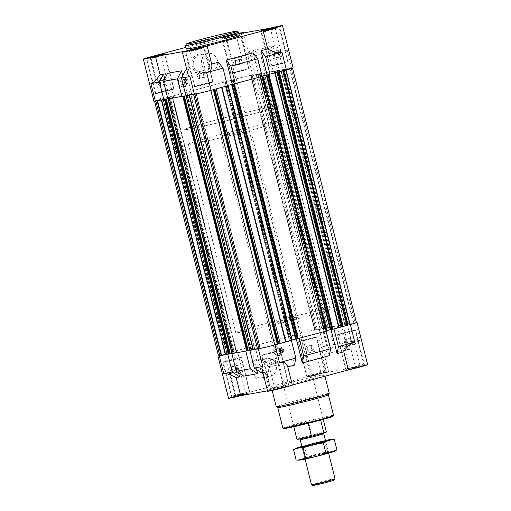 <?xml version="1.0" encoding="UTF-8"?>
<svg xmlns="http://www.w3.org/2000/svg" width="511" height="511" viewBox="0 0 511 511"><rect width="100%" height="100%" fill="white"/><g stroke="black" fill="none" stroke-linecap="round" stroke-linejoin="round"><path stroke-width="0.38" stroke-dasharray="2.56 1.92" d="M301.579 423.555A15.189 0.53 165.9 0 1 323.086 418.643A15.189 0.53 165.9 0 1 308.484 422.853A15.189 0.53 165.9 0 1 293.627 426.04A15.189 0.53 165.9 0 1 301.579 423.555M295.939 317.299A15.189 0.53 -14.1 0 0 276.081 322.045A15.189 0.53 -14.1 0 0 268.134 324.53A15.189 0.53 -14.1 0 0 282.992 321.349A15.189 0.53 -14.1 0 0 297.587 317.133A15.189 0.53 -14.1 0 0 295.939 317.299M185.908 83.389L184.995 79.748L185.103 79.167L185.627 79.026L185.519 79.607A1.903 1.699 -100.2 0 1 186.432 83.248L186.809 83.74L186.285 83.881L185.908 83.389A1.903 1.699 -100.2 0 1 184.995 79.748M280.948 348.336L281.861 351.977A1.903 1.699 79.8 0 0 280.948 348.336L281.056 347.755L280.533 347.895L281.625 347.652L282.807 352.366L281.714 352.609L281.337 352.117L280.424 348.476L280.533 347.895L281.625 347.652M204.77 70.192L195.451 72.613L204.77 70.192M202.956 72.172L204.138 72.952L204.834 71.834C204.413 73.271 203.678 73.495 202.637 72.517C201.59 74.063 200.229 74.402 198.562 73.533C198.236 74.849 197.61 74.964 196.684 73.871C197.719 74.849 198.447 74.625 198.881 73.188C200.542 74.063 201.896 73.725 202.956 72.172L204.215 77.174L206.093 76.835L204.834 71.834M190.073 51.196L199.942 48.717L190.073 51.196L195.451 72.613L196.907 74.114L197.936 78.866L200.14 78.189L198.881 73.188M280.092 49.848L270.779 52.275L280.092 49.848M278.278 51.828L279.46 52.607L280.162 51.49C279.734 52.927 279 53.15 277.958 52.173C276.911 53.719 275.55 54.057 273.883 53.189C273.564 54.505 272.938 54.62 272.005 53.527C273.04 54.511 273.768 54.281 274.203 52.844C275.863 53.719 277.224 53.38 278.278 51.828L279.536 56.83L281.414 56.491L280.162 51.49M264.206 30.143L265.401 30.858L275.263 28.373L265.394 30.852L270.779 52.269L272.229 53.77L273.257 58.522L275.461 57.845L274.203 52.844M241.045 56.849L231.726 59.27L241.045 56.849M239.231 58.829L240.413 59.608L241.115 58.49C240.687 59.928 239.953 60.157 238.912 59.174C237.864 60.72 236.504 61.058 234.836 60.189C234.517 61.505 233.891 61.62 232.959 60.528C233.993 61.512 234.721 61.282 235.156 59.844C236.817 60.72 238.171 60.381 239.231 58.829L240.489 63.83L242.367 63.492L241.115 58.49M225.159 37.143L236.932 34.186L225.159 37.143L226.354 37.859L236.216 35.38L226.347 37.852L231.726 59.27L233.182 60.771L234.21 65.523L236.414 64.846L235.156 59.844M165.724 77.193L156.404 79.614L165.724 77.193M163.91 79.173L165.091 79.952L165.788 78.835C165.366 80.272 164.631 80.495 163.59 79.518C162.536 81.064 161.182 81.402 159.515 80.534C159.189 81.849 158.563 81.964 157.637 80.872C158.672 81.849 159.4 81.626 159.834 80.189C161.495 81.064 162.849 80.725 163.91 79.173L165.168 84.174L167.046 83.836L165.788 78.835M149.838 57.488L151.032 58.203L160.895 55.725L151.026 58.197L156.404 79.614L157.861 81.115L158.889 85.867L161.086 85.19L159.834 80.189M164.363 99.581L161.61 100.073L162.881 99.466L155.881 101.101A12.149 0.422 165.9 0 1 154.558 101.235A12.149 0.422 165.9 0 1 160.914 99.249L236.242 78.905A12.149 0.422 165.9 0 1 252.121 75.111L253.494 74.868L251.125 75.666L260.61 73.584L252.645 74.97A12.756 0.447 165.9 0 0 235.967 78.956L160.646 99.3A12.756 0.447 165.9 0 0 153.971 101.389M182.37 96.355L167.908 98.993M227.452 85.835L210.813 90.306A12.149 0.422 165.9 0 1 194.927 94.101L193.554 94.343L195.924 93.545L185.915 95.768M262.188 76.452L235.028 83.766M283.209 69.49L278.77 51.822L287.259 50.302L291.692 67.969L282.685 69.63L285.438 69.138L284.167 69.745L291.174 68.11A12.149 0.422 165.9 0 1 292.49 67.976A12.149 0.422 165.9 0 1 286.134 69.962L269.763 74.382M252.159 75.443L316.111 330.036L325.085 328.043L329.518 345.704L325.392 353.74L319.33 329.595L323.399 328.867L329.461 353.005L343.398 350.508L337.337 326.369L341.405 325.641L347.467 349.78L351.594 341.75L347.154 324.083L346.637 324.223L349.39 323.738L285.419 69.151L349.371 323.744L347.55 324.428L355.119 322.703A12.149 0.422 165.9 0 1 356.442 322.569M291.692 67.969A12.756 0.447 165.9 0 1 293.084 67.829M278.77 51.822L271.392 46.903L274.867 46.277C280.711 49.222 284.838 50.563 287.259 50.302M256.694 55.782L248.212 57.302L249.259 55.827C248.966 54.741 247.829 53.291 245.836 51.483L249.317 50.857L256.694 55.782L261.134 73.443M270.313 28.143L274.867 46.277M271.392 46.903L277.454 71.042L273.385 71.77L279.14 70.218L264.679 72.856L279.076 70.282L277.639 70.659L341.584 325.252L343.092 324.817L347.525 342.479L343.398 350.508M265.203 72.715L260.763 55.054L253.386 50.129L267.323 47.632L273.385 71.77M253.386 50.129L259.447 74.267L255.379 75.002L261.07 73.507L259.633 73.884L323.578 328.484L325.022 328.107L319.33 329.595M249.317 50.857L255.379 75.002M241.281 33.349L245.836 51.483M185.972 47.312L225.351 36.677A12.756 0.447 165.9 0 1 238.835 33.349M184.528 51.311L189.083 69.445C188.227 72.128 187.946 74.108 188.24 75.385M164.746 78.854L169.595 98.169L173.663 97.441L167.972 98.93L169.416 98.553L233.361 353.152L231.975 353.51M167.602 73.297L173.663 97.441M182.753 75.628L187.601 94.944L191.67 94.209L185.978 95.704L187.422 95.327L251.367 349.92L249.981 350.278M185.608 70.071L191.67 94.209M186.854 69.847L189.083 69.445M218.408 62.227L224.47 86.372L227.389 85.58L225.632 86.078L289.577 340.671L292.12 339.987M253.137 52.85L259.205 76.989L262.124 76.203L260.361 76.695L324.313 331.294L326.855 330.604M257.557 348.917L260.297 348.068L257.448 348.7M225.581 354.66L227.401 353.976L225.492 354.391M218.51 355.835A12.149 0.422 165.9 0 1 224.866 353.848L300.187 333.504A12.149 0.422 165.9 0 1 316.073 329.704L317.446 329.461L314.655 330.336L316.111 330.036M218.472 355.701A12.756 0.447 165.9 0 1 224.597 353.893L299.919 333.549A12.756 0.447 165.9 0 1 316.596 329.563L325.085 328.043M329.461 353.005L333.587 344.976L329.154 327.315L328.63 327.455L342.568 324.958L337.337 326.369M329.154 327.315L343.092 324.817M351.594 341.75L360.083 340.224C357.757 340.843 354.711 343.82 350.948 349.154L355.503 367.288A12.756 0.447 165.9 0 1 367.652 364.701M347.154 324.083L355.643 322.562A12.756 0.447 165.9 0 1 356.41 322.441M325.392 353.74L321.917 354.359C322.773 351.677 323.054 349.696 322.76 348.425L321.036 347.231L329.518 345.704M347.467 349.78L350.948 349.154M321.917 354.359L326.472 372.493L355.503 367.288M228.538 398.261A12.756 0.447 165.9 0 1 235.213 396.172L310.535 375.828A12.756 0.447 165.9 0 1 328.605 371.701A12.756 0.447 165.9 0 1 326.472 372.493M262.929 372.723L265.164 372.327C263.171 370.513 262.034 369.07 261.741 367.984M265.164 372.327L269.719 390.461L267.483 390.858M267.585 391.26A12.756 0.447 165.9 0 1 269.719 390.461M256.579 369.542L251.553 349.537L255.621 348.809L261.683 372.947M238.573 372.775L233.546 352.762L237.615 352.034L243.677 376.179M329.218 355.726L323.156 331.588L331.013 329.512M294.483 365.103L288.421 340.965L296.278 338.889M279.178 355.503A4.861 4.331 -100.2 0 1 278.853 355.573A4.861 4.331 -100.2 0 1 273.768 351.74A4.861 4.331 -100.2 0 1 276.815 346.081A4.861 4.331 -100.2 0 1 277.141 346.004A4.861 4.331 -100.2 0 1 282.225 349.843A4.861 4.331 -100.2 0 1 279.178 355.503M257.193 359.137A10.124 9.019 79.8 0 0 253.341 375.892A10.124 9.019 79.8 0 0 268.435 371.816A10.124 9.019 79.8 0 0 257.193 359.137M321.63 375.119A27.338 0.952 -14.1 0 0 291.704 382.126A27.338 0.952 -14.1 0 0 271.584 388.136A27.338 0.952 -14.1 0 0 298.328 382.4A27.338 0.952 -14.1 0 0 324.606 374.818A27.338 0.952 -14.1 0 0 321.63 375.119M324.498 372.576A9.6 0.332 -14.1 0 0 313.984 375.036A9.6 0.332 -14.1 0 0 306.926 377.144A9.6 0.332 -14.1 0 0 316.315 375.131A9.6 0.332 -14.1 0 0 325.539 372.468A9.6 0.332 -14.1 0 0 324.498 372.576M363.545 365.576A9.6 0.332 -14.1 0 0 353.037 368.035A9.6 0.332 -14.1 0 0 345.973 370.143A9.6 0.332 -14.1 0 0 355.362 368.131A9.6 0.332 -14.1 0 0 364.586 365.467A9.6 0.332 -14.1 0 0 363.545 365.576M288.223 385.92A9.6 0.332 -14.1 0 0 277.709 388.379A9.6 0.332 -14.1 0 0 270.645 390.487A9.6 0.332 -14.1 0 0 280.041 388.475A9.6 0.332 -14.1 0 0 289.264 385.811A9.6 0.332 -14.1 0 0 288.223 385.92M249.176 392.921A9.6 0.332 -14.1 0 0 238.663 395.38A9.6 0.332 -14.1 0 0 231.598 397.488A9.6 0.332 -14.1 0 0 240.994 395.476A9.6 0.332 -14.1 0 0 250.218 392.812A9.6 0.332 -14.1 0 0 249.176 392.921M333.587 344.976L347.525 342.479M323.399 328.867L328.63 327.455L323.578 328.484M341.405 325.641L346.637 324.223L341.584 325.252M251.553 349.537L246.321 350.948M255.621 348.809L250.39 350.22M233.546 352.762L228.315 354.18M237.615 352.034L232.384 353.446M323.156 331.588L325.865 331.096M331 329.467L333.709 328.982M288.421 340.965L291.136 340.479M296.265 338.844L298.98 338.359M187.422 95.327L187.735 95.25L251.687 349.843L251.367 349.92M251.687 349.843L254.765 349L249.86 350.022M169.416 98.553L169.729 98.476L233.68 353.075L233.361 353.152M233.68 353.075L236.759 352.232L231.853 353.248M331.907 329.403L332.399 329.263L331.869 329.359M260.361 76.695L324.313 331.294M324.108 331.364L326.848 330.815M297.178 338.787L297.67 338.646L297.14 338.736M225.632 86.078L289.577 340.671M289.379 340.748L292.12 340.192M260.163 76.771L261.626 76.509L325.577 331.102M262.162 76.369L261.626 76.509M262.181 76.433L259.205 76.989M225.428 86.148L226.89 85.886L290.842 340.486M227.433 85.752L226.89 85.886M227.446 85.81L224.47 86.372M187.735 95.25L190.558 94.484L254.51 349.083M187.601 94.944L190.558 94.484M169.729 98.476L172.558 97.716L236.504 352.309M167.832 98.674L172.558 97.716M259.447 74.267L264.679 72.856L259.633 73.884M277.454 71.042L282.685 69.63L277.639 70.659M183.749 86.774A4.861 4.331 -100.2 0 1 183.423 86.844A4.861 4.331 -100.2 0 1 178.307 82.827A4.861 4.331 -100.2 0 1 181.712 77.276A4.861 4.331 -100.2 0 1 186.796 81.115A4.861 4.331 -100.2 0 1 183.749 86.774A4.861 4.331 -100.2 0 1 182.223 86.755A4.861 4.331 -100.2 0 1 178.633 82.769A4.861 4.331 -100.2 0 1 180.613 77.781A4.861 4.331 -100.2 0 1 182.037 77.218A4.861 4.331 -100.2 0 1 187.122 81.057A4.861 4.331 -100.2 0 1 184.075 86.71A4.861 4.331 -100.2 0 1 183.749 86.787L183.423 86.844M198.447 54.096A10.124 9.019 79.8 0 0 194.595 70.85A10.124 9.019 79.8 0 0 209.689 66.769A10.124 9.019 79.8 0 0 198.447 54.096M186.394 48.992A27.338 0.952 165.9 0 1 206.514 42.981A27.338 0.952 165.9 0 1 236.446 35.974A27.338 0.952 165.9 0 1 239.416 35.668M238.873 33.509A9.6 0.332 -14.1 0 0 228.379 35.994A9.6 0.332 -14.1 0 0 221.736 37.999A9.6 0.332 -14.1 0 0 228.538 36.62A9.6 0.332 -14.1 0 0 238.963 33.854M267.323 47.632L274.701 52.556L279.14 70.218M260.763 55.054L274.701 52.556M167.825 98.649L169.595 98.169M240.298 357.591A9.6 0.332 -14.1 0 0 229.79 360.051A9.6 0.332 -14.1 0 0 222.726 362.158A9.6 0.332 -14.1 0 0 232.115 360.146A9.6 0.332 -14.1 0 0 241.345 357.483A9.6 0.332 -14.1 0 0 240.298 357.591M239.883 357.7L223.198 362.043L232.115 360.134L239.883 357.7M279.345 350.591A9.6 0.332 -14.1 0 0 268.837 353.05A9.6 0.332 -14.1 0 0 261.773 355.158A9.6 0.332 -14.1 0 0 271.162 353.146A9.6 0.332 -14.1 0 0 280.392 350.482A9.6 0.332 -14.1 0 0 279.345 350.591M278.929 350.699L262.245 355.043L271.162 353.133L278.929 350.699M354.672 330.247A9.6 0.332 -14.1 0 0 344.159 332.706A9.6 0.332 -14.1 0 0 337.094 334.814A9.6 0.332 -14.1 0 0 346.484 332.802A9.6 0.332 -14.1 0 0 355.713 330.138A9.6 0.332 -14.1 0 0 354.672 330.247M354.251 330.362L337.567 334.699L346.484 332.789L354.251 330.362M315.626 337.247A9.6 0.332 -14.1 0 0 305.112 339.706A9.6 0.332 -14.1 0 0 298.047 341.814A9.6 0.332 -14.1 0 0 307.437 339.802A9.6 0.332 -14.1 0 0 316.667 337.139A9.6 0.332 -14.1 0 0 315.626 337.247M315.204 337.362L298.52 341.699L307.437 339.789L315.204 337.362M248.154 393.195L232.754 397.207L240.981 395.437L248.154 393.195M246.142 393.738L235.022 396.619L246.142 393.738M248.461 391.854L231.777 396.197L240.694 394.281L248.461 391.854M323.476 372.851L308.076 376.863L316.303 375.093L323.476 372.851M321.464 373.394L310.343 376.281L321.464 373.394M323.782 371.51L307.098 375.847L316.015 373.937L323.782 371.51M362.523 365.85L347.122 369.862L355.349 368.092L362.523 365.85M360.511 366.393L349.39 369.274L360.511 366.393M362.829 364.509L346.145 368.846L355.062 366.936L362.829 364.509M287.201 386.195L271.801 390.206L280.028 388.437L287.201 386.195M285.189 386.738L274.068 389.618L285.189 386.738M287.508 384.853L270.824 389.197L279.741 387.281L287.508 384.853M245.05 393.01L235.737 395.431L245.05 393.01M239.672 371.593L230.352 374.014L239.672 371.593M237.117 370.622C237.436 369.3 238.062 369.191 238.995 370.283C237.96 369.3 237.232 369.53 236.797 370.96C235.137 370.092 233.776 370.43 232.722 371.976C231.79 370.884 231.164 370.992 230.838 372.315C231.266 370.884 232 370.654 233.042 371.638C234.089 370.092 235.45 369.753 237.117 370.622L235.858 365.62L237.743 365.282L238.771 370.034L240.221 371.535L245.606 392.953L246.794 393.662M235.022 396.619L235.737 395.425L230.352 374.014L230.883 372.168L229.586 367.313L231.783 366.636L233.042 371.638M284.097 386.009L274.784 388.43L284.097 386.009M278.719 364.592L269.399 367.013L278.719 364.592M276.164 363.621C276.483 362.299 277.109 362.19 278.041 363.283C277.007 362.299 276.279 362.523 275.844 363.96C274.183 363.091 272.829 363.43 271.769 364.975C270.836 363.883 270.21 363.992 269.885 365.314C270.313 363.877 271.047 363.653 272.088 364.637C273.136 363.091 274.496 362.753 276.164 363.621L274.912 358.62L276.79 358.281L277.818 363.034L279.268 364.535L284.653 385.952M274.068 389.618L274.784 388.424L269.399 367.013L269.929 365.167L268.633 360.312L270.83 359.635L272.088 364.637M359.418 365.665L350.105 368.086L359.418 365.665M354.04 344.248L344.727 346.669L354.04 344.248M351.485 343.277C351.811 341.955 352.437 341.846 353.363 342.938C352.328 341.955 351.6 342.185 351.166 343.616C349.505 342.747 348.151 343.085 347.09 344.631C346.164 343.539 345.532 343.648 345.212 344.97C345.634 343.539 346.369 343.309 347.41 344.293C348.464 342.747 349.818 342.408 351.485 343.277L350.233 338.276L352.111 337.937L353.139 342.696L354.589 344.19L359.974 365.608M349.39 369.274L350.105 368.08L344.727 346.669L345.251 344.823L343.954 339.968L346.151 339.291L347.41 344.293M320.371 372.666L311.058 375.087L320.371 372.666M314.993 351.249L305.674 353.669L314.993 351.249M312.438 350.278C312.764 348.956 313.39 348.847 314.316 349.939C313.281 348.956 312.553 349.185 312.119 350.616C310.458 349.748 309.104 350.086 308.044 351.632C307.111 350.54 306.485 350.648 306.166 351.97C306.587 350.54 307.322 350.31 308.363 351.293C309.411 349.748 310.771 349.409 312.438 350.278L311.186 345.276L313.064 344.938L314.093 349.696L315.543 351.191L320.927 372.608M310.343 376.281L311.058 375.08L305.674 353.669L306.204 351.823L304.907 346.969L307.105 346.292L308.363 351.293M237.743 365.282L235.539 365.965L236.797 370.96M235.539 365.965L231.464 366.981L232.722 371.976M231.464 366.981L229.586 367.313M231.783 366.636L235.858 365.62M313.064 344.938L310.86 345.621L312.119 350.616M310.86 345.621L306.785 346.637L308.044 351.632M306.785 346.637L304.907 346.969M307.105 346.292L311.186 345.276M352.111 337.937L349.914 338.621L351.166 343.616M349.914 338.621L345.832 339.636L347.09 344.631M345.832 339.636L343.954 339.968M346.151 339.291L350.233 338.276M276.79 358.281L274.586 358.958L275.844 363.96M274.586 358.958L270.511 359.98L271.769 364.975M270.511 359.98L268.633 360.312M270.83 359.635L274.912 358.62M172.859 89.099A9.6 0.332 -14.1 0 0 162.351 91.558A9.6 0.332 -14.1 0 0 155.287 93.666A9.6 0.332 -14.1 0 0 164.676 91.654A9.6 0.332 -14.1 0 0 173.906 88.991A9.6 0.332 -14.1 0 0 172.859 89.099M172.443 89.214L155.759 93.551L164.67 91.641L172.443 89.214M211.905 82.099A9.6 0.332 -14.1 0 0 201.398 84.558A9.6 0.332 -14.1 0 0 194.333 86.666A9.6 0.332 -14.1 0 0 203.723 84.654A9.6 0.332 -14.1 0 0 212.953 81.99A9.6 0.332 -14.1 0 0 211.905 82.099M211.49 82.207L194.806 86.551L203.717 84.641L211.49 82.207M287.227 61.754A9.6 0.332 -14.1 0 0 276.719 64.214A9.6 0.332 -14.1 0 0 269.655 66.321A9.6 0.332 -14.1 0 0 279.044 64.309A9.6 0.332 -14.1 0 0 288.274 61.646A9.6 0.332 -14.1 0 0 287.227 61.754M286.812 61.869L270.127 66.206L279.044 64.297L286.812 61.869M248.18 68.755A9.6 0.332 -14.1 0 0 237.672 71.214A9.6 0.332 -14.1 0 0 230.608 73.322A9.6 0.332 -14.1 0 0 239.998 71.31A9.6 0.332 -14.1 0 0 249.227 68.646A9.6 0.332 -14.1 0 0 248.18 68.755M247.765 68.87L231.081 73.207L239.998 71.297L247.765 68.87M163.865 55.06L147.181 59.397L156.091 57.488L163.865 55.06M239.186 34.716L222.502 39.053L231.419 37.143L239.186 34.716M238.899 33.605L222.885 37.699L238.937 33.758M278.233 27.715L261.549 32.052L270.466 30.143L278.233 27.715M202.912 48.06L186.228 52.397L195.145 50.487L202.912 48.06M165.749 78.981L166.273 77.142L160.895 55.718L161.61 54.53M241.071 58.637L241.601 56.798L236.216 35.374L236.932 34.186M167.046 83.836L164.849 84.519L163.59 79.518M164.849 84.519L160.767 85.535L159.515 80.534M160.767 85.535L158.889 85.867M161.086 85.19L165.168 84.174M242.367 63.492L240.17 64.175L238.912 59.174M240.17 64.175L236.088 65.191L234.836 60.189M236.088 65.191L234.21 65.523M236.414 64.846L240.489 63.83M281.414 56.491L279.217 57.175L277.958 52.173M279.217 57.175L275.142 58.19L273.883 53.189M275.142 58.19L273.257 58.522M275.461 57.845L279.536 56.83M206.093 76.835L203.895 77.519L202.637 72.517M203.895 77.519L199.814 78.534L198.562 73.533M199.814 78.534L197.936 78.866M200.14 78.189L204.215 77.174M333.095 416.158A25.512 0.888 -14.1 0 0 330.33 416.408A25.512 0.888 -14.1 0 0 301.975 423.057A25.512 0.888 -14.1 0 0 283.637 428.582M333.542 415.386A26.118 0.913 -14.1 0 0 330.7 415.679A26.118 0.913 -14.1 0 0 302.103 422.373A26.118 0.913 -14.1 0 0 282.877 428.116M328.362 394.818A26.118 0.913 -14.1 0 0 328.369 394.779A26.118 0.913 -14.1 0 0 325.526 395.067A26.118 0.913 -14.1 0 0 296.923 401.761A26.118 0.913 -14.1 0 0 277.703 407.51A26.118 0.913 -14.1 0 0 277.722 407.535M329.25 393.304A27.338 0.952 -14.1 0 0 326.274 393.611A27.338 0.952 -14.1 0 0 296.348 400.618A27.338 0.952 -14.1 0 0 276.227 406.628M257.908 360.063A9.083 8.093 79.8 0 0 252.223 370.635A9.083 8.093 79.8 0 0 261.721 377.801A9.083 8.093 79.8 0 0 268.09 367.435A9.083 8.093 79.8 0 0 258.515 359.923A9.083 8.093 79.8 0 0 257.908 360.063M266.122 358.588A9.083 8.093 79.8 0 0 260.431 369.166A9.083 8.093 79.8 0 0 269.936 376.332A9.083 8.093 79.8 0 0 276.298 365.965A9.083 8.093 79.8 0 0 266.729 358.454A9.083 8.093 79.8 0 0 266.122 358.588M277.141 346.024A4.861 4.331 79.8 0 0 276.042 346.509A4.861 4.331 79.8 0 0 274.056 351.498A4.861 4.331 79.8 0 0 277.645 355.484A4.861 4.331 79.8 0 0 279.178 355.515A4.861 4.331 79.8 0 0 282.583 349.965A4.861 4.331 79.8 0 0 277.467 345.947A4.861 4.331 79.8 0 0 277.141 346.024L277.467 345.947M276.892 346.171A4.752 4.235 79.8 0 0 275.819 346.65A4.752 4.235 79.8 0 0 273.883 351.53A4.752 4.235 79.8 0 0 277.39 355.426A4.752 4.235 79.8 0 0 282.296 350.687A4.752 4.235 79.8 0 0 276.892 346.171M277.313 347.838A3.04 2.708 79.8 0 0 276.157 352.865A3.04 2.708 79.8 0 0 280.686 351.638A3.04 2.708 79.8 0 0 277.313 347.838M277.671 348.304A2.51 2.236 79.8 0 0 278.731 353.21A2.51 2.236 79.8 0 0 277.843 348.266A2.51 2.236 79.8 0 0 277.671 348.304M280.801 347.742A2.51 2.236 79.8 0 0 281.855 352.647A2.51 2.236 79.8 0 0 280.967 347.704A2.51 2.236 79.8 0 0 280.801 347.742M280.424 348.476A1.903 1.699 79.8 0 0 281.337 352.117M281.861 351.977L282.238 352.469M282.807 352.366L281.714 352.609M282.283 352.507L281.101 347.793M199.162 55.016A9.083 8.093 79.8 0 0 193.471 65.593A9.083 8.093 79.8 0 0 202.976 72.76A9.083 8.093 79.8 0 0 209.338 62.393A9.083 8.093 79.8 0 0 199.769 54.881A9.083 8.093 79.8 0 0 199.162 55.016M207.377 53.546A9.083 8.093 79.8 0 0 201.685 64.118A9.083 8.093 79.8 0 0 211.19 71.284A9.083 8.093 79.8 0 0 217.552 60.918A9.083 8.093 79.8 0 0 207.983 53.406A9.083 8.093 79.8 0 0 207.377 53.546M185.519 79.607L186.432 83.248M186.598 83.881A2.51 2.236 -100.2 0 1 183.781 81.843A2.51 2.236 -100.2 0 1 188.182 81.019A2.51 2.236 -100.2 0 1 186.598 83.881M183.468 84.443A2.51 2.236 -100.2 0 1 180.651 82.405A2.51 2.236 -100.2 0 1 185.039 81.517A2.51 2.236 -100.2 0 1 183.468 84.443M183.36 84.992A3.04 2.708 -100.2 0 1 179.987 81.192A3.04 2.708 -100.2 0 1 184.516 79.965A3.04 2.708 -100.2 0 1 183.36 84.992M183.781 86.659A4.752 4.235 -100.2 0 1 181.967 86.698A4.752 4.235 -100.2 0 1 178.454 82.801A4.752 4.235 -100.2 0 1 180.389 77.921A4.752 4.235 -100.2 0 1 186.515 80.323A4.752 4.235 -100.2 0 1 183.781 86.659M185.672 79.064L186.196 78.924L187.377 83.638L186.86 83.778L185.672 79.064L185.103 79.167M186.86 83.778L186.285 83.881M186.196 78.924L185.627 79.026M187.377 83.638L186.809 83.74M238.509 32.11A27.338 0.952 -14.1 0 0 235.558 32.442A27.338 0.952 -14.1 0 0 206.074 39.328A27.338 0.952 -14.1 0 0 185.512 45.422M324.709 309.532A48.596 1.699 -14.1 0 0 271.494 321.987A48.596 1.699 -14.1 0 0 235.731 332.667A48.596 1.699 -14.1 0 0 283.273 322.479A48.596 1.699 -14.1 0 0 329.991 308.995A48.596 1.699 -14.1 0 0 324.709 309.532M273.685 106.397A48.596 1.699 -14.1 0 0 220.471 118.852A48.596 1.699 -14.1 0 0 184.701 129.532A48.596 1.699 -14.1 0 0 232.25 119.344A48.596 1.699 -14.1 0 0 278.968 105.86A48.596 1.699 -14.1 0 0 273.685 106.397A48.596 1.699 -14.1 0 0 220.471 118.852A48.596 1.699 -14.1 0 0 184.701 129.532A48.596 1.699 -14.1 0 0 232.25 119.344A48.596 1.699 -14.1 0 0 278.968 105.86A48.596 1.699 -14.1 0 0 273.685 106.397M248.608 128.887A15.189 0.53 -14.1 0 0 231.981 132.777A15.189 0.53 -14.1 0 0 220.803 136.118A15.189 0.53 -14.1 0 0 235.66 132.93A15.189 0.53 -14.1 0 0 250.262 128.715A15.189 0.53 -14.1 0 0 248.608 128.887M326.427 431.948A15.189 0.53 -14.1 0 0 324.779 432.114A15.189 0.53 -14.1 0 0 311.946 435.04L308.695 422.086L296.271 425.439A15.189 0.53 165.9 0 1 308.695 422.086M311.946 435.04L299.523 438.393L296.271 425.439M299.523 438.393A15.189 0.53 -14.1 0 0 296.974 439.345M320.653 420.055L320.621 419.946A15.189 0.53 165.9 0 1 311.34 422.501M321.304 433.053A11.153 0.39 -14.1 0 0 309.276 435.864A11.153 0.39 -14.1 0 0 300.89 438.349A11.153 0.39 -14.1 0 0 311.793 436.024A11.153 0.39 -14.1 0 0 322.505 432.919A11.153 0.39 -14.1 0 0 321.304 433.053M277.377 121.113A48.596 1.699 -14.1 0 0 224.169 133.569A48.596 1.699 -14.1 0 0 188.399 144.255A48.596 1.699 -14.1 0 0 235.948 134.061A48.596 1.699 -14.1 0 0 282.666 120.577A48.596 1.699 -14.1 0 0 277.377 121.113M308.203 423.3L320.621 419.946M323.719 433.641A12.149 0.422 -14.1 0 0 322.403 433.788A12.149 0.422 -14.1 0 0 309.302 436.848A12.149 0.422 -14.1 0 0 300.161 439.556M334.226 480.078A11.031 0.383 -14.1 0 0 333.031 480.187A11.031 0.383 -14.1 0 0 320.774 483.061A11.031 0.383 -14.1 0 0 312.841 485.45M335.044 478.711A12.149 0.422 -14.1 0 0 333.721 478.845A12.149 0.422 -14.1 0 0 320.416 481.956A12.149 0.422 -14.1 0 0 311.474 484.626M334.213 451.36A18.166 0.632 -14.1 0 0 326.778 452.605A18.166 0.632 -14.1 0 0 308.618 457.121A18.166 0.632 -14.1 0 0 299.286 460.136M311.308 456.636A12.149 0.422 -14.1 0 0 304.952 458.61A12.149 0.422 -14.1 0 0 316.833 456.08A12.149 0.422 -14.1 0 0 328.503 452.695A12.149 0.422 -14.1 0 0 311.308 456.636M296.15 459.996C300.059 459.83 303.726 458.699 307.149 456.604C314.188 455.876 320.985 454.177 327.538 451.52C330.873 451.928 334.002 451.373 336.928 449.84M327.538 451.52L324.951 441.242C317.919 441.97 311.122 443.663 304.562 446.32L294.451 449.214M332.406 439.441L324.951 441.242M307.149 456.604L304.562 446.32M325.437 440.476A18.166 0.632 -14.1 0 0 305.661 445.343A18.166 0.632 -14.1 0 0 301.873 446.39M311.506 455.601A11.165 0.39 -14.1 0 0 305.667 457.415A11.165 0.39 -14.1 0 0 305.661 457.428A11.165 0.39 -14.1 0 0 316.584 455.09A11.165 0.39 -14.1 0 0 327.315 451.992A11.165 0.39 -14.1 0 0 327.308 451.98A11.165 0.39 -14.1 0 0 311.506 455.601M309.027 445.739A11.165 0.39 -14.1 0 0 303.183 447.566A11.165 0.39 -14.1 0 0 303.195 447.579A11.165 0.39 -14.1 0 0 314.105 445.222A11.165 0.39 -14.1 0 0 324.836 442.143A11.165 0.39 -14.1 0 0 324.836 442.13A11.165 0.39 -14.1 0 0 309.027 445.739M248.212 57.302L252.645 74.97M225.351 36.677L235.967 78.956M150.03 57.021L160.646 99.3M355.643 322.562L360.083 340.224M316.596 329.563L321.036 347.231M299.919 333.549L310.535 375.828M224.597 353.893L235.213 396.172M289.858 68.346L353.804 322.939M291.174 68.11L355.119 322.703M268.064 74.778L332.009 329.371M268.326 74.708L332.271 329.301M332.399 329.263L268.447 74.67L332.374 329.269M261.945 76.433L325.89 331.026M262.2 76.363L326.152 330.956M262.52 76.286L326.472 330.879M233.329 84.162L297.281 338.755M233.591 84.085L297.543 338.684M233.693 84.059L297.645 338.646L233.719 84.047M227.21 85.81L291.161 340.409M227.472 85.739L291.423 340.339M227.791 85.663L291.736 340.262M193.631 94.318L257.582 348.911M196.269 93.5L260.22 348.1L196.294 93.481M195.924 93.545L259.875 348.138M194.889 93.769L258.841 348.368M186.234 95.621L250.186 350.22M186.969 95.423L250.914 350.022M187.281 95.353L251.233 349.946M190.763 94.414L254.714 349.007M187.671 94.969L251.623 349.562M187.039 95.116L250.984 349.716M184.215 95.902L248.161 350.476M184.113 95.921L248.059 350.514M168.228 98.853L232.179 353.446M168.962 98.655L232.914 353.248M169.275 98.578L233.227 353.171M172.756 97.639L236.708 352.239M169.665 98.195L233.616 352.788M169.032 98.348L232.984 352.941M166.209 99.128L230.154 353.708M166.107 99.147L230.059 353.74M163.367 99.421L227.318 354.021M163.252 99.402L227.203 353.995M162.881 99.466L226.833 354.066M162.485 99.556L226.437 354.155M160.914 99.249L224.866 353.848M163.456 98.566L227.408 353.158M163.929 98.451L227.874 353.044M168.055 97.512L232 352.105M168.521 97.39L232.473 351.99M169.237 97.199L233.188 351.798M170.106 96.943L234.057 351.542M171.843 96.304L235.795 350.904M172.073 96.234L236.025 350.833M225.083 81.92L289.034 336.519M225.44 81.83L289.392 336.423M230.908 80.521L294.86 335.12M232.256 80.176L296.208 334.775M232.971 79.984L296.923 334.584M233.227 79.908L297.178 334.507M233.444 79.671L297.396 334.264M233.699 79.595L297.651 334.188M236.242 78.905L300.187 333.504M252.121 75.111L316.073 329.704M253.437 74.874L317.388 329.467M253.418 74.893L317.369 329.493M314.706 330.33L250.76 75.737L314.731 330.304M251.125 75.666L315.076 330.266M257.633 74.133L321.585 328.726M257.908 74.069L321.86 328.669M261.019 73.514L324.97 328.113M260.814 73.59L324.766 328.183M260.086 73.788L324.031 328.381M259.767 73.865L323.719 328.458M259.313 73.961L323.265 328.56M256.49 74.727L320.442 329.32M256.286 74.798L320.237 329.397M259.377 74.242L323.329 328.841M260.016 74.095L323.961 328.688M262.839 73.329L326.791 327.928M262.941 73.29L326.887 327.89M262.801 73.316L326.753 327.915M262.903 73.277L326.855 327.877M263.638 73.086L327.589 327.679M264.27 72.932L328.222 327.525M279.025 70.288L342.97 324.881M278.821 70.358L342.772 324.958M278.086 70.556L342.038 325.156M277.773 70.633L341.725 325.232M277.32 70.735L341.271 325.328M274.496 71.495L338.442 326.095M274.292 71.572L338.244 326.165M277.384 71.016L341.335 325.616M278.016 70.863L341.968 325.462M280.846 70.103L344.791 324.696M280.941 70.064L344.893 324.664M344.733 324.689L280.782 70.09L344.759 324.683M280.909 70.052L344.861 324.651M281.644 69.854L345.589 324.453M282.276 69.7L346.228 324.3M285.387 69.145L349.339 323.744M283.682 69.79L347.633 324.383M283.797 69.809L347.748 324.408M284.167 69.745L348.119 324.338M284.563 69.656L348.515 324.249M289.456 68.436L353.408 323.029M268.134 324.53L293.627 426.04M297.587 317.133L323.086 418.643M204.796 71.981L205.326 70.141L199.942 48.717M280.117 51.637L280.648 49.797L275.263 28.373M243.517 32.947L249.259 55.827M322.76 348.425L328.605 371.701M260.105 76.778L324.057 331.371M225.377 86.155L289.328 340.754M196.345 93.475L260.297 348.068M190.814 94.407L254.765 349M184.081 95.921L248.033 350.52M172.807 97.633L236.759 352.232M166.081 99.147L230.027 353.746M163.45 99.383L227.401 353.976M253.494 74.868L317.446 329.461M250.703 75.737L314.655 330.336M261.07 73.507L325.022 328.107M256.235 74.804L320.186 329.403M262.967 73.29L326.919 327.89M262.775 73.322L326.727 327.915M279.076 70.282L343.028 324.875M274.241 71.578L338.193 326.171M280.973 70.064L344.919 324.657M283.599 69.828L347.55 324.428M250.218 392.812L241.345 357.483M231.598 397.488L222.726 362.158M289.264 385.811L280.392 350.482M270.645 390.487L261.773 355.158M364.586 365.467L355.713 330.138M345.973 370.143L337.094 334.814M325.539 372.468L316.667 337.139M306.926 377.144L298.047 341.814M249.068 393.106L249.451 391.758L240.873 357.604M232.754 397.207L231.777 396.197L223.198 362.043M324.389 372.762L324.772 371.414L316.194 337.26M308.076 376.863L307.105 375.853L298.52 341.699M363.436 365.761L363.819 364.413L355.241 330.259M347.122 369.862L346.151 368.853L337.567 334.699M288.115 386.105L288.498 384.757L279.919 350.603M271.801 390.206L270.824 389.197L262.245 355.043M284.646 385.946L285.841 386.661M359.968 365.601L361.162 366.317M320.921 372.608L322.115 373.317M173.906 88.991L165.027 53.661M155.287 93.666L146.414 58.343M212.953 81.99L204.074 46.661M194.333 86.666L185.461 51.343M288.274 61.646L279.402 26.317M269.655 66.321L260.782 30.999M249.227 68.646L240.355 33.324M230.608 73.322L221.736 37.999M173.433 89.112L164.855 54.958L164.005 54.083M155.759 93.551L147.181 59.397L147.513 58.222M248.755 68.768L240.176 34.614L239.327 33.739M231.081 73.207L222.502 39.053L222.885 37.699M287.802 61.767L279.223 27.613M270.127 66.206L261.549 32.052M261.881 30.877L261.549 32.046M278.374 26.738L279.223 27.607M212.48 82.111L203.902 47.957M194.806 86.551L186.228 52.397M186.56 51.221L186.228 52.39M203.052 47.082L203.895 47.951M199.942 48.724L200.657 47.529M190.079 51.202L188.885 50.487M275.263 28.38L275.978 27.185M324.964 376.237L324.606 374.818M272.165 390.461L271.584 388.136M261.721 377.801L269.936 376.332M258.515 359.923L266.729 358.454M278.853 355.573L279.178 355.515M278.731 353.21L281.855 352.647M277.843 348.266L280.967 347.704M202.976 72.76L211.19 71.284M199.769 54.881L207.983 53.406M185.544 78.975L182.414 79.537M186.426 83.919L183.302 84.481M182.037 77.218L181.712 77.276M329.991 308.995L282.666 120.577M235.731 332.667L188.399 144.255M323.259 419.333L250.262 128.715M293.806 426.736L220.803 136.118M300.89 438.349L300.628 438.783M322.505 432.919L322.914 433.162M328.624 453.161L325.552 440.929M305.061 459.082L301.988 446.85M305.667 457.415L304.952 458.61M327.308 451.98L328.503 452.695M327.315 451.992L324.836 442.13L325.552 440.948M305.661 457.428L303.183 447.566L302.001 446.863"/><path stroke-width="0.77" d="M238.835 33.349A12.756 0.447 165.9 0 1 243.415 32.551A12.756 0.447 165.9 0 1 241.281 33.349L270.313 28.143A12.756 0.447 165.9 0 1 282.462 25.55A12.756 0.447 165.9 0 1 275.934 27.594A12.756 0.447 165.9 0 1 263.146 30.781L207.14 45.907A12.756 0.447 165.9 0 1 194.71 49.478A12.756 0.447 165.9 0 1 182.395 52.109A12.756 0.447 165.9 0 1 184.528 51.311L155.497 56.517A12.756 0.447 165.9 0 1 143.348 59.11L153.971 101.389A12.756 0.447 165.9 0 0 155.357 101.242L167.825 98.649M163.475 81.332L177.413 78.828L181.539 70.799L167.602 73.297L163.475 81.332L167.908 98.993L184.215 95.902M186.854 69.847L185.608 70.071L181.482 78.1L185.915 95.768L194.404 94.241A12.756 0.447 165.9 0 0 211.081 90.255L227.452 85.835L223.02 68.167L218.408 62.227L211.695 64.041C212.467 68.423 210.788 71.278 206.642 72.594L223.02 68.167M226.252 60.106L232.32 84.251L227.389 85.58L262.188 76.452L257.748 58.791L253.137 52.85L226.252 60.106L230.863 66.053L257.748 58.791M267.7 48.915L260.987 50.73L267.049 74.868L262.124 76.203L286.403 69.911L281.97 52.25C277.575 53.24 272.817 52.128 267.7 48.915L263.146 30.781M282.462 25.55L293.084 67.829A12.756 0.447 165.9 0 1 286.403 69.911M230.863 66.053L235.303 83.715M155.497 56.517L160.052 74.651C156.289 79.984 153.243 82.961 150.917 83.58L159.406 82.06L163.533 74.031L164.746 78.854M160.052 74.651L163.533 74.031M163.846 99.722L159.406 82.06M181.846 96.496L177.413 78.828M181.482 78.1L189.964 76.58L188.24 75.385L182.395 52.109M207.14 45.907L211.695 64.041M181.539 70.799L182.753 75.628M143.348 59.11A12.756 0.447 165.9 0 1 150.03 57.021L185.972 47.312M326.133 331.051L298.98 338.359L326.133 331.051L330.572 348.713L303.687 355.975L302.333 362.989L329.218 355.726L330.572 348.713M279.466 362.516C283.701 361.558 286.467 363.027 287.77 366.917L294.483 365.103L295.843 358.096L279.466 362.516L275.033 344.855L291.404 340.428L274.758 344.899A12.149 0.422 165.9 0 1 258.879 348.7L257.557 348.917M257.448 348.7L249.866 350.361L258.355 348.841A12.756 0.447 165.9 0 0 275.033 344.855M245.797 351.089L231.86 353.593L245.797 351.089L250.237 368.757L236.299 371.254L243.677 376.179L257.614 373.675L250.237 368.757M223.741 373.503C226.162 373.247 230.289 374.589 236.133 377.533L239.608 376.907L232.23 371.982L223.741 373.503L219.308 355.841L228.315 354.18L225.562 354.666L161.648 100.118L225.562 354.666M225.492 354.391L219.826 355.701A12.149 0.422 165.9 0 1 218.51 355.835L154.59 101.37M219.308 355.841A12.756 0.447 165.9 0 1 217.916 355.982A12.756 0.447 165.9 0 1 218.472 355.701M295.843 358.096L291.404 340.428M299.248 338.314L303.687 355.975M232.23 371.982L227.791 354.321M231.86 353.593L236.299 371.254M356.41 322.441A12.756 0.447 165.9 0 1 357.029 322.422A12.756 0.447 165.9 0 1 350.354 324.511L333.983 328.931L338.416 346.592L354.794 342.172L350.354 324.511M331.013 329.512L337.062 353.606L343.775 351.792C346.816 346.726 350.489 343.52 354.794 342.172M343.775 351.792L348.33 369.926L292.33 385.051A12.756 0.447 165.9 0 1 279.9 388.622A12.756 0.447 165.9 0 1 267.585 391.26L261.741 367.984L262.788 366.502L258.355 348.841M357.029 322.422L367.652 364.701A12.756 0.447 165.9 0 1 361.117 366.745A12.756 0.447 165.9 0 1 348.33 369.926M287.77 366.917L292.33 385.051M249.866 350.361L254.306 368.029L261.683 372.947L262.929 372.723M256.579 369.542L257.614 373.675M238.573 372.775L239.608 376.907M236.133 377.533L240.687 395.667A12.756 0.447 165.9 0 1 228.538 398.261L217.916 355.982M267.483 390.858L240.687 395.667M296.278 338.889L302.333 362.989M276.988 72.453L340.894 326.868L333.983 328.931M292.528 68.104L356.442 322.569A12.149 0.422 165.9 0 1 350.086 324.555L340.894 326.868M338.416 346.592L337.062 353.606M254.306 368.029L262.788 366.502M250.39 350.22L249.93 350.297L186.042 95.742M249.86 350.022L248.218 350.463M184.209 95.883L248.225 350.489L246.321 350.948M232.384 353.446L231.924 353.529L168.036 98.968M231.853 353.248L230.212 353.689M167.832 98.674L166.081 99.147L230.218 353.714L228.315 354.18M333.709 328.982L331.882 329.416L267.936 74.817M331.869 329.359L326.855 330.604M262.903 76.228L326.906 330.809L325.865 331.096M298.98 338.359L297.153 338.793L233.227 84.194M297.14 338.736L292.12 339.987M228.174 85.612L292.171 340.185L291.136 340.479M262.162 76.369L262.954 76.209L262.181 76.433M227.433 85.752L228.219 85.593L227.446 85.81M184.247 95.896L182.37 96.355M166.241 99.121L164.363 99.581M238.528 32.136L239.416 35.668A27.338 0.952 165.9 0 1 219.296 41.678A27.338 0.952 165.9 0 1 189.37 48.686A27.338 0.952 165.9 0 1 186.394 48.992L185.506 45.453A27.338 0.952 -14.1 0 0 212.25 39.724A27.338 0.952 -14.1 0 0 238.528 32.136A27.338 0.952 -14.1 0 0 238.509 32.11L237.034 31.228A26.118 0.913 -14.1 0 0 234.217 31.548A26.118 0.913 -14.1 0 0 206.042 38.127A26.118 0.913 -14.1 0 0 186.394 43.946A26.118 0.913 -14.1 0 0 211.944 38.504A26.118 0.913 -14.1 0 0 237.034 31.228M238.963 33.854A9.6 0.332 -14.1 0 0 240.355 33.324A9.6 0.332 -14.1 0 0 239.308 33.426A9.6 0.332 -14.1 0 0 238.873 33.509M278.354 26.425A9.6 0.332 -14.1 0 0 267.847 28.884A9.6 0.332 -14.1 0 0 260.782 30.999A9.6 0.332 -14.1 0 0 270.172 28.98A9.6 0.332 -14.1 0 0 279.402 26.317A9.6 0.332 -14.1 0 0 278.354 26.425M203.033 46.769A9.6 0.332 -14.1 0 0 192.526 49.228A9.6 0.332 -14.1 0 0 185.461 51.343A9.6 0.332 -14.1 0 0 194.851 49.324A9.6 0.332 -14.1 0 0 204.074 46.661A9.6 0.332 -14.1 0 0 203.033 46.769M163.986 53.77A9.6 0.332 -14.1 0 0 153.479 56.229A9.6 0.332 -14.1 0 0 146.414 58.343A9.6 0.332 -14.1 0 0 155.804 56.325A9.6 0.332 -14.1 0 0 165.027 53.661A9.6 0.332 -14.1 0 0 163.986 53.77M260.987 50.73L265.592 56.67L281.97 52.25M265.592 56.67L270.032 74.331M267.049 74.868L269.763 74.382M232.32 84.251L235.028 83.766M162.964 54.045L147.564 58.043L155.791 56.287L162.964 54.045M160.952 54.588L149.838 57.488L160.952 54.588M277.332 26.7L261.932 30.698L270.159 28.942L277.332 26.7M275.32 27.243L264.206 30.143L275.32 27.243M202.011 47.044L186.611 51.043L194.838 49.286L202.011 47.044M199.999 47.587L188.885 50.487L199.999 47.587M277.703 407.523L282.877 428.116A26.118 0.913 -14.1 0 0 282.902 428.141L283.637 428.582A25.512 0.888 -14.1 0 0 308.574 423.204A25.512 0.888 -14.1 0 0 333.095 416.158L333.536 415.424A26.118 0.913 -14.1 0 0 333.542 415.386L328.369 394.799M282.902 428.141A26.118 0.913 -14.1 0 0 308.433 422.635A26.118 0.913 -14.1 0 0 333.536 415.424M272.165 390.461L276.227 406.628A27.338 0.952 -14.1 0 0 276.253 406.654L277.722 407.535A26.118 0.913 -14.1 0 0 303.253 402.029A26.118 0.913 -14.1 0 0 328.362 394.818L329.244 393.342A27.338 0.952 -14.1 0 0 329.25 393.304L324.964 376.237M276.253 406.654A27.338 0.952 -14.1 0 0 302.972 400.892A27.338 0.952 -14.1 0 0 329.244 393.342M186.394 43.946L185.512 45.422A27.338 0.952 -14.1 0 0 185.506 45.453M293.806 426.736L296.974 439.345A15.189 0.53 -14.1 0 0 311.455 436.253L308.203 423.3A15.189 0.53 165.9 0 0 311.34 422.501M311.455 436.253L323.878 432.9L320.653 420.055M323.878 432.9A15.189 0.53 -14.1 0 0 326.427 431.948L323.259 419.333M300.628 438.783L300.161 439.556A12.149 0.422 -14.1 0 0 300.161 439.575A12.149 0.422 -14.1 0 0 312.049 437.026A12.149 0.422 -14.1 0 0 323.725 433.654A12.149 0.422 -14.1 0 0 323.719 433.641L322.914 433.162M305.061 459.082L311.474 484.626A12.149 0.422 -14.1 0 0 311.486 484.639L312.841 485.45A11.031 0.383 -14.1 0 0 323.629 483.125A11.031 0.383 -14.1 0 0 334.226 480.078L335.037 478.724A12.149 0.422 -14.1 0 0 335.044 478.711L328.624 453.161M311.486 484.639A12.149 0.422 -14.1 0 0 323.361 482.077A12.149 0.422 -14.1 0 0 335.037 478.724M298.092 460.117L299.286 460.136A18.166 0.632 -14.1 0 0 316.884 456.278A18.166 0.632 -14.1 0 0 334.213 451.36L336.053 450.344L325.935 453.231C319.381 455.889 312.585 457.588 305.546 458.316L298.092 460.117L296.15 459.996L293.57 449.718C296.418 448.204 299.548 447.642 302.966 448.032C309.519 445.375 316.315 443.682 323.354 442.954C326.778 440.859 330.438 439.728 334.347 439.556L331.217 439.422A18.166 0.632 -14.1 0 0 325.437 440.476M334.347 439.556L336.928 449.84L336.053 450.344M301.873 446.39A18.166 0.632 -14.1 0 0 296.284 448.198L293.57 449.718M305.546 458.316L302.966 448.032M325.935 453.231L323.354 442.954M308.35 444.864A12.149 0.422 -14.1 0 0 302.001 446.863A12.149 0.422 -14.1 0 0 313.875 444.302A12.149 0.422 -14.1 0 0 325.552 440.948A12.149 0.422 -14.1 0 0 308.35 444.864M296.284 448.198A18.166 0.632 -14.1 0 0 313.926 444.506A18.166 0.632 -14.1 0 0 331.217 439.422M211.081 90.255L206.642 72.594M155.357 101.242L150.917 83.58M194.404 94.241L189.964 76.58M286.141 69.981L350.086 324.555M283.599 70.671L347.544 325.245M283.132 70.799L347.071 325.36M279.044 71.898L342.945 326.299M278.578 72.025L342.479 326.414M277.863 72.217L341.763 326.606M275.212 72.932L339.157 327.5M274.982 72.996L338.927 327.57M268.978 74.593L332.929 329.193M268.339 74.747L332.291 329.346M267.962 74.817L331.914 329.41M266.959 74.932L330.911 329.531M266.327 75.085L330.272 329.678M262.699 76.292L326.65 330.885M234.242 83.976L298.194 338.569M233.61 84.13L297.562 338.723M232.23 84.315L296.176 338.908M231.592 84.468L295.543 339.061M227.97 85.669L291.915 340.269M221.972 87.317L285.917 341.885M221.614 87.413L285.56 341.98M216.185 88.876L280.092 343.29M214.844 89.24L278.744 343.628M214.128 89.431L278.029 343.82M213.873 89.502L277.773 343.903M213.611 89.572L277.556 344.139M213.355 89.642L277.301 344.216M210.819 90.326L274.758 344.899M194.934 94.145L258.879 348.7M193.624 94.382L257.563 348.936M189.434 95.135L253.367 349.677M189.153 95.187L253.092 349.735M184.145 95.934L248.097 350.527M183.411 96.132L247.362 350.725M182.778 96.279L246.73 350.878M166.139 99.16L230.091 353.753M165.411 99.358L229.356 353.951M164.772 99.511L228.724 354.104M161.674 100.111L225.613 354.666M157.605 100.839L221.544 355.375M157.203 100.916L221.142 355.464M155.887 101.146L219.826 355.701M243.415 32.551L243.517 32.947M262.954 76.209L326.906 330.809M233.201 84.2L297.153 338.793M228.219 85.593L292.171 340.185M193.567 94.394L257.506 348.943M185.991 95.755L249.93 350.297M184.273 95.889L248.225 350.489M167.985 98.981L231.924 353.529M166.267 99.121L230.218 353.714M325.552 440.929L323.725 433.654M301.988 446.85L300.161 439.575"/></g></svg>
